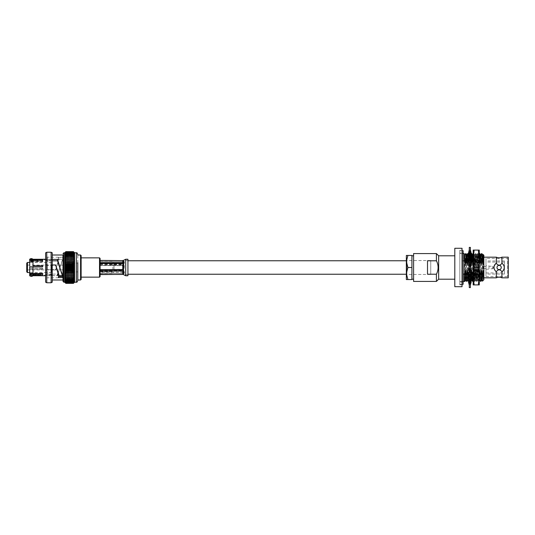 <?xml version="1.0" encoding="UTF-8"?>
<svg xmlns="http://www.w3.org/2000/svg" width="535" height="535" viewBox="0 0 535 535"><rect width="100%" height="100%" fill="white"/><g stroke="black" fill="none" stroke-linecap="round" stroke-linejoin="round"><path stroke-width="0.4" stroke-dasharray="2.67 2.01" d="M406.346 267.5L406.346 274.241L406.346 267.5M127.925 267.5L127.925 274.241L127.925 267.5M463.143 284.272L463.143 250.728M463.143 252.955L463.143 282.045L463.143 252.955L459.806 252.955L459.806 282.045L459.806 252.955M459.806 250.728L459.806 284.272L459.806 250.728L462.033 250.728M479.293 255.436L479.293 281.43L479.293 255.436M479.293 258.8L479.293 250.099L478.317 250.099L479.293 258.8L478.317 267.5L479.293 276.2L479.293 258.8M479.293 284.901L479.293 276.2L478.317 284.901L479.293 284.901M474.15 250.099L473.167 258.8L473.167 250.099L478.317 250.099M474.15 267.5L473.167 276.2L473.167 258.8L474.15 267.5L478.317 267.5M474.15 284.901L473.167 284.901L473.167 276.2L474.15 284.901L478.317 284.901M473.167 255.436L473.167 281.43L473.167 255.436M479.286 275.532L479.066 280.949L478.818 279.558L477.989 253.577L476.993 281.423L476.003 253.577L475.006 281.423L474.01 253.577L473.174 279.644L473.749 253.59L474.759 281.423L475.836 254.051L476.745 281.423L477.742 253.577L478.725 281.41L479.286 265.139L479.293 281.43M479.286 265.139C478.872 274.281 478.444 279.277 477.996 280.126L476.993 254.867L476.003 280.133L475.006 254.867L474.177 280.42L473.549 253.951L473.174 271.278M477.742 280.133L477.996 276.287L477.755 280.119L477.574 278.434L476.759 254.881L475.769 280.119L474.839 255.302L474.471 269.065M473.174 279.644L474.471 259.742M477.996 276.287L478.471 254.406L479.092 281.229L478.738 281.423L477.976 280.119M471.255 265.3L470.211 264.905L469.269 267.4M468.399 269.7L469.442 270.095L470.385 267.6M469.269 271.145L469.269 257.322L469.269 271.345L470.265 271.185L469.442 270.095M469.208 280.982L468.399 280.327L469.442 280.206L470.385 284.018L470.385 263.655L469.389 263.815L470.211 264.905M469.269 277.678L469.269 285.155L469.269 277.678L469.389 280.427L470.385 280.4M469.269 277.558L468.399 274.067L469.442 273.746L470.265 274.468L469.269 274.502M469.269 267.346L468.399 265.3L469.442 264.905L470.265 263.815L469.269 263.855M469.269 257.322L469.269 249.845L469.389 260.532L470.385 260.498L470.385 257.322L470.385 263.855M469.269 287.603L469.269 247.397M470.385 273.8L469.389 274.468L470.385 274.502L470.385 284.018M470.385 260.498L470.385 274.502M470.385 287.603L470.385 247.397M470.385 257.195L470.385 251.029L470.385 257.195L469.79 260.505L470.385 259.234M470.385 250.982L470.004 253.262L470.265 252.547L469.269 252.527M470.385 251.075L470.726 253.189L470.385 252.219M470.385 257.442L471.255 260.933L470.385 260.431M469.269 261.2L470.265 260.532L469.269 260.498M471.255 257.375L470.211 257.054L469.389 254.573L470.385 254.6M471.108 254.553L470.211 254.794L469.389 252.547L469.389 250.266L470.385 250.273M470.385 251.029L470.265 250.266L469.269 250.273M469.389 252.547L470.385 252.527M470.385 257.322L470.265 254.573L469.269 254.6M470.385 267.5L470.265 263.815M469.269 267.5L469.389 271.185L470.385 271.145M470.385 277.678L470.265 274.468M468.399 281.684L469.442 281.805L470.265 284.734L470.265 282.453L469.269 282.473M469.269 283.971L469.389 284.734L470.385 284.727M470.265 284.734L469.269 284.727M470.385 280.226L469.389 282.453L470.385 282.473M468.399 277.625L469.442 277.946L470.265 280.427L469.269 280.4M470.211 273.746L469.269 275.766M469.442 277.946L470.86 274.916M470.211 280.206L469.269 280.975M469.442 281.805L471.255 280.327M469.442 280.206L471.255 281.684L470.211 281.805L469.389 284.734M470.211 281.805L469.235 281.002M469.269 282.781L468.399 280.327M470.004 281.738L470.265 282.453M469.442 273.746L471.255 277.625L470.211 277.946L469.389 280.427M471.255 277.625L470.385 280.788M470.211 277.946L468.794 274.916M469.269 274.569L468.399 274.067M469.442 264.905L471.255 269.7L470.211 270.095L469.389 271.185M471.255 269.7L470.385 271.345M470.211 270.095L469.329 267.761M469.269 263.655L468.399 265.3M471.255 260.933L470.211 261.254L469.389 260.532M470.211 261.254L468.399 257.375L469.442 257.054L470.265 254.573M469.269 254.212L468.399 257.375M469.442 257.054L470.86 260.084M470.88 253.623L470.726 253.189M470.211 254.794L468.399 253.316L469.442 253.195L470.265 250.266M469.442 253.195L470.425 253.998M471.255 253.316L470.211 253.195L469.389 250.266M470.211 253.195L468.399 254.673M469.269 254.774L470.004 253.262M469.442 254.794L470.385 254.025M470.211 257.054L468.794 260.084M469.442 261.254L469.79 260.505M485.974 265.828L485.974 269.172L485.974 265.828L488.983 265.828L488.983 269.172L488.983 265.828M411.917 267.5L411.917 279.558L407.911 279.558L406.346 273.525L407.911 267.5L411.917 267.5L411.917 255.442L406.346 255.442L406.346 261.475L407.911 255.442M407.911 267.5L406.346 261.475L406.346 279.558L407.911 279.558M413.588 281.423L413.588 253.577M436.42 281.423L436.42 274.214L427.505 274.214L427.505 260.786L436.42 260.786L436.42 253.577M427.505 260.786L427.505 274.214L427.505 260.786M438.646 279.196L438.646 255.804M436.42 274.214C438.667 269.754 438.667 265.28 436.42 260.786M454.79 255.804L454.79 279.196L454.79 255.804M462.033 274.114L462.033 253.57L462.033 274.114L463.143 274.114M462.033 253.516L462.033 281.484L462.033 253.516L459.806 253.516L459.806 281.484L459.806 253.516M463.143 260.886L462.033 260.886M464.26 281.43L464.26 253.57M465.704 253.577L464.721 281.43M465.965 253.57L464.982 281.423M467.69 253.577L466.707 281.43M467.951 253.57L466.968 281.423M471.669 253.577L470.686 281.43L469.931 280.126L470.92 254.874L469.951 253.577L470.031 260.886L469.69 253.57L468.7 281.43M468.466 277.859L468.453 277.511M469.951 253.577L468.901 281.276M468.754 278.895L468.687 277.016M470.419 276.722L470.345 274.114L470.633 275.518M470.673 281.423L470.553 280.246M471.93 253.57L470.947 281.423M470.9 281.33L470.807 280.273M474.257 260.886L475.087 264.43L474.679 254.874L473.93 253.577L474.01 260.886L473.656 253.577L472.672 281.43M473.93 253.577L472.933 281.423L473.682 280.126L473.167 271.191M474.324 274.114L474.926 281.423L475.916 253.577L476.244 260.886L475.648 253.577L474.665 281.43L474.324 274.114L473.248 270.57M476.31 274.114L476.912 281.423L477.895 253.57L478.236 260.886L477.635 253.577L476.652 281.43L476.31 274.114L475.488 270.57L474.572 274.114M479.293 263.822L478.892 254.861L479.621 253.577L478.638 281.43L478.303 274.114L478.899 281.423L479.882 253.57M481.614 253.577L480.631 281.43M481.874 253.57L480.891 281.423M482.242 274C482.423 286.633 482.603 280.895 482.784 266.911C482.971 252.701 483.159 249.925 483.352 263.929M483.861 279.758L483.861 255.242M483.085 254.473L481.874 280.139L482.63 254.874M480.878 254.861L479.882 280.139L480.383 258.565L480.865 254.874M478.303 274.114L477.474 270.57L476.558 274.114M478.236 260.886L479.059 264.43L478.638 254.861L477.895 280.139L477.474 270.57M476.244 260.886L477.32 264.43L476.886 254.874L475.909 280.139L475.488 270.57M477.32 264.43L477.989 260.886M475.087 264.43L474.899 254.874L473.916 280.139L473.495 270.57M475.334 264.43L475.996 260.886M473.094 264.43L473.167 258.465M471.696 280.126L472.672 254.861L472.178 276.435L471.683 280.139M473.341 264.43L474.01 260.886M470.345 274.114L469.523 270.57L469.188 271.191M471.148 257.602L471.114 256.874M470.686 254.861L469.937 280.139L469.523 270.57M469.115 264.43L469.195 258.632M467.717 280.126L468.7 254.861L468.199 276.435L467.704 280.139M469.369 264.43L470.031 260.886M466.955 254.861L465.965 280.139L466.46 258.565L466.941 254.874M464.734 254.874L464.26 280.641M464.721 254.861L464.26 273.693M479.46 270.57L478.551 274.114M479.293 273.445L479.213 270.57M478.638 254.861L477.661 280.126L477.227 270.57M477.073 264.43L476.652 254.861L475.668 280.126L475.24 270.57M475.648 253.577L474.665 254.861L474.418 258.565L473.682 280.126L474.652 281.423M470.92 258.091L470.807 255.743M469.168 281.056L469.703 280.126L469.269 270.57M469.028 261.127L468.981 259.615M470.278 260.886L470.385 261.247M464.26 258.887L464.26 266.002M485.974 258.452L485.974 276.548L485.974 258.452L507.695 258.452L507.695 276.548L507.695 258.452L508.25 257.897L508.25 277.103L508.25 257.897M485.974 260.96L485.974 274.04L485.974 260.96L504.465 260.96L504.465 274.04L504.465 260.96M501.91 277.825L501.91 271.686C500.064 269.219 498.205 269.219 496.346 271.686L496.132 271.686C493.303 268.904 493.303 266.109 496.132 263.314L496.346 257.174M496.346 277.825L496.346 271.686M501.91 257.174L501.91 263.314C500.051 265.781 498.199 265.781 496.346 263.314M483.861 257.174L483.861 277.825L483.861 257.174M508.25 277.825L508.25 257.174M501.91 263.314L502.131 263.314C504.953 266.096 504.953 268.891 502.131 271.686L501.91 271.686M494.126 266.276A5.149 5.149 0 0 0 493.979 267.507M494.126 268.737A5.149 5.149 0 0 0 496.132 271.686A5.149 5.149 0 0 1 496.132 263.314M504.13 268.724A5.149 5.149 0 0 0 504.278 267.493M503.696 265.119A5.149 5.149 0 0 0 502.131 263.314A5.149 5.149 0 0 1 502.131 271.686M501.262 267.5A2.127 2.127 0 0 0 498.065 265.654A2.127 2.127 0 0 0 498.065 269.346A2.127 2.127 0 0 0 501.262 267.5A2.127 2.127 0 0 0 498.065 265.654A2.127 2.127 0 0 0 498.065 269.346A2.127 2.127 0 0 0 501.262 267.5A2.127 2.127 0 0 0 498.065 265.654A2.127 2.127 0 0 0 498.065 269.346A2.127 2.127 0 0 0 501.262 267.5M485.974 276.548L507.695 276.548L508.25 277.103M459.806 250.173L459.806 284.827L459.806 250.173L462.033 250.173L462.033 284.827L462.033 250.173M454.81 248.287L454.81 286.713M462.033 286.713L462.033 248.287M454.79 286.68L454.79 248.32M413.588 255.804L413.588 279.196L413.588 255.804M411.917 279.196L411.917 255.804L411.917 279.196M406.346 275.017L406.346 259.983L406.346 275.017L406.901 274.462L406.901 260.538L406.901 274.462L430.735 274.462L430.735 260.538L430.735 274.462M504.465 274.04L485.974 274.04M504.465 272.93L504.465 262.07L504.465 272.93L485.974 272.93L485.974 262.07L485.974 272.93M488.983 266.223L488.983 268.777L488.983 266.223L492.608 266.223L492.608 268.777L492.608 266.223L493.323 266.945L493.323 268.055L493.323 266.945M493.323 268.055L492.608 268.777L488.983 268.777M464.875 267.5L464.875 259.034L464.875 267.5M464.26 266.109L464.26 268.891L464.26 266.109L464.875 266.109M464.313 267.5L464.313 276.521L464.313 267.5M464.26 267.5L464.26 258.479L464.26 267.5M483.192 266.383L483.192 268.617L483.192 266.383L485.974 266.383L485.974 268.617L485.974 266.383M99.523 257.857L99.523 277.143M81.126 271.038L81.126 257.857L81.126 271.038M47.281 274.188L47.281 265.42L45.615 264.517L45.615 279.471L45.615 274.823L47.281 274.188L52.249 274.188L52.249 279.992L52.249 264.979M57.66 273.96L57.646 275.364L59.967 267.5L57.66 273.96L52.249 274.188L52.249 275.612L52.249 269.58L55.286 269.58L55.265 270.021L47.281 269.58L45.615 270.483L45.615 255.529L45.615 264.517M63.21 264.484L63.21 275.726L63.21 264.484M33.009 275.726L33.009 275.338L42.827 275.231L33.009 274.93L33.009 269.259L42.827 268.931L42.492 268.162L33.009 268.162L33.009 261.421L42.827 261.207L42.492 260.732L33.009 260.732L33.009 259.274M42.492 266.838L29.672 266.845M33.009 266.838L33.009 273.579M42.492 266.911L42.827 266.51M42.827 266.069L42.827 266.577M33.009 260.07L33.009 265.741M42.492 260.525L29.672 260.525L29.672 260.09L42.492 260.07L42.492 260.525L42.827 259.936M42.827 259.769L42.827 260.391M42.827 260.224L42.492 260.117M42.492 260.732L42.492 261.113L29.672 261.113L29.672 260.746L33.009 260.746L33.009 259.682M42.492 261.113L42.827 260.926M42.827 261.588L42.492 261.809L42.492 261.421M33.009 261.421L29.672 261.441L29.672 261.809L42.492 261.809M42.492 268.162L29.672 268.155L33.009 268.162L33.009 261.441M63.21 263.722L63.21 277.799L63.21 263.722M29.672 261.113L29.672 260.117M29.672 260.525L29.672 265.815M42.492 274.93L42.492 274.475L29.672 274.475L29.672 274.91L29.672 266.911M29.672 273.191L42.492 273.191L42.492 273.579M42.827 273.793L42.492 273.191M42.827 273.412L42.827 274.074M42.492 273.887L42.827 273.693M32.434 273.887L30.248 273.887M29.672 274.475L29.672 275.237L29.672 274.883L42.492 274.883L42.492 275.338M42.827 275.231L42.492 274.883M42.492 274.475L42.827 274.609M29.672 269.185L42.492 269.259M42.827 268.931L42.492 269.185M42.827 268.858L42.827 268.49M42.492 268.088L42.827 268.423M29.672 268.088L29.672 261.809M51.594 264.664L51.594 275.237L51.594 264.664M29.672 260.746L29.672 259.294M29.672 268.155L29.672 261.441M29.672 274.91C30.783 275.752 31.893 275.752 33.009 274.91L33.009 269.259L29.672 269.259M33.009 274.254L33.009 275.318C31.893 276.16 30.783 276.16 29.672 275.318L29.672 274.883M58.917 260.318L58.917 258.793L56.295 267.5L58.917 260.318L58.322 259.181L62.99 259.228L59.967 267.5L62.862 275.251L62.662 276.408M58.743 276.488L58.322 275.819L58.917 274.682M56.295 267.5L55.687 269.707L56.295 267.5L55.6 265.42L47.281 265.42M52.249 260.177L45.615 260.177L47.281 260.812L47.281 257.201L47.281 269.58M47.281 260.812L52.249 260.812L52.249 259.388M55.7 269.286L55.286 269.58M51.594 265.654L51.594 272.536L51.594 265.654M29.672 275.706L29.672 275.318M62.862 276.903L62.862 275.251M55.6 265.42L55.6 264.979M52.249 274.823L45.615 274.823L45.615 270.483M45.615 282.166L45.615 252.834M62.862 259.749L62.99 257.462L58.322 257.409L58.917 258.793M59.967 267.5L62.862 258.097M57.245 274.188L57.225 275.612L57.646 275.364M52.249 275.612L57.225 275.612M52.249 263.915L52.249 270.021M55.265 270.021L55.687 269.707M27.445 272.536L27.445 262.464M62.996 255.008L62.996 279.992M46.759 252.239L46.759 282.761M26.75 271.84L26.75 263.16M52.249 252.834L52.249 282.166M62.996 272.556L62.996 253.717M51.106 252.239L51.106 282.761M26.75 266.624L26.75 269.894L26.75 266.624M72.218 266.624L72.218 269.894L72.218 266.624M64.715 252.834L64.715 282.166M72.218 269.112L72.218 263.1L72.218 269.112M65.858 283.289L73.422 283.289L74.532 282.226L73.422 283.369L65.858 283.369L64.802 282.226L65.858 283.289L64.802 282.052L65.858 283.035L64.802 281.718L65.858 282.607L64.802 281.229L65.858 282.019L64.802 280.587L65.858 281.27L64.802 279.805L65.858 280.367L64.802 278.882L65.858 279.33L64.802 277.839L65.858 278.16L64.802 276.682L65.858 276.869L64.802 275.425L65.858 275.478L64.802 274.08L65.858 274L64.802 272.663L65.858 272.455L64.802 271.191L65.858 270.85L64.802 269.673L65.858 269.212L64.802 268.135L65.858 267.553L64.802 266.59L65.858 265.895L64.802 265.059L65.858 264.25L64.802 263.554L65.858 262.645L64.802 262.09L65.858 261.093L64.802 260.679L65.858 259.609L64.802 259.348L65.858 258.211L64.802 258.111L65.858 256.92L64.802 256.974L65.858 255.743L64.802 255.951L65.858 254.693L64.802 255.055L65.858 253.784L64.802 254.292L65.858 253.022L64.802 253.677L65.858 251.911L64.802 252.908L65.858 251.684L64.802 252.761L65.858 251.631M77.782 269.112L77.782 263.1L77.782 269.112M65.858 261.093L73.422 261.093L74.532 260.679L73.422 259.609L74.532 259.348L73.422 258.211L74.532 258.111L73.422 256.92L74.532 256.974L73.422 255.743L74.532 255.951L73.422 254.693L74.532 255.055L73.422 253.784L74.532 254.292L73.422 253.022L74.532 253.677L73.422 251.911L74.532 252.908L73.422 251.684L74.532 252.761L73.422 251.631M73.422 283.289L74.532 282.052L73.422 283.035L74.532 281.718L73.422 282.607L74.532 281.229L73.422 282.019L74.532 280.587L73.422 281.27L74.532 279.805L73.422 280.367L74.532 278.882L73.422 279.33L74.532 277.839L73.422 278.16L74.532 276.682L73.422 276.869L74.532 275.425L73.422 275.478L74.532 274.08L73.422 274L74.532 272.663L73.422 272.455L74.532 271.191L73.422 270.85L74.532 269.673L73.422 269.212L74.532 268.135L73.422 267.553L74.532 266.59L73.422 265.895L74.532 265.059L73.422 264.25L74.532 263.554L73.422 262.645L74.532 262.09L73.422 261.093M74.532 262.09L64.802 262.09M65.858 260.739L73.422 260.739M73.422 262.277L65.858 262.277M64.802 260.679L74.532 260.679M73.422 262.645L65.858 262.645M65.858 259.609L73.422 259.609M74.532 263.554L64.802 263.554M65.858 259.274L73.422 259.274M73.422 263.869L65.858 263.869M64.802 259.348L74.532 259.348M73.422 264.25L65.858 264.25M65.858 258.211L73.422 258.211M74.532 265.059L64.802 265.059M65.858 257.897L73.422 257.897M73.422 265.507L65.858 265.507M64.802 258.111L74.532 258.111M73.422 265.895L65.858 265.895M65.858 256.92L73.422 256.92M74.532 266.59L64.802 266.59M65.858 256.633L73.422 256.633M73.422 267.159L65.858 267.159M64.802 256.974L74.532 256.974M73.422 267.553L65.858 267.553M65.858 255.743L73.422 255.743M74.532 268.135L64.802 268.135M65.858 255.483L73.422 255.483M73.422 268.824L65.858 268.824M64.802 255.951L74.532 255.951M73.422 269.212L65.858 269.212M65.858 254.693L73.422 254.693M74.532 269.673L64.802 269.673M65.858 254.466L73.422 254.466M73.422 270.469L65.858 270.469M64.802 255.055L74.532 255.055M73.422 270.85L65.858 270.85M65.858 253.784L73.422 253.784M74.532 271.191L64.802 271.191M65.858 253.59L73.422 253.59M73.422 272.081L65.858 272.081M64.802 254.292L74.532 254.292M73.422 272.455L65.858 272.455M65.858 253.022L73.422 253.022M74.532 272.663L64.802 272.663M65.858 252.868L73.422 252.868M73.422 273.646L65.858 273.646M64.802 253.677L74.532 253.677M73.422 274L65.858 274M65.858 252.42L73.422 252.42M74.532 274.08L64.802 274.08M65.858 252.306L73.422 252.306M73.422 275.137L65.858 275.137M64.802 253.215L74.532 253.215M73.422 275.478L65.858 275.478M65.858 251.985L73.422 251.985M74.532 275.425L64.802 275.425M65.858 251.911L73.422 251.911M73.422 276.548L65.858 276.548M64.802 252.908L74.532 252.908M73.422 276.869L65.858 276.869M65.858 251.724L73.422 251.724M74.532 276.682L64.802 276.682M65.858 251.684L73.422 251.684M73.422 277.866L65.858 277.866M64.802 252.761L74.532 252.761M73.422 278.16L65.858 278.16M74.532 277.839L64.802 277.839M73.422 279.063L65.858 279.063M64.802 252.774L74.532 252.774M73.422 279.33L65.858 279.33M74.532 278.882L64.802 278.882M73.422 280.139L65.858 280.139M64.802 252.948L74.532 252.948M73.422 280.367L65.858 280.367M74.532 279.805L64.802 279.805M73.422 281.069L65.858 281.069M64.802 253.282L74.532 253.282M73.422 281.27L65.858 281.27M74.532 280.587L64.802 280.587M73.422 281.858L65.858 281.858M64.802 253.771L74.532 253.771M73.422 282.019L65.858 282.019M74.532 281.229L64.802 281.229M73.422 282.487L65.858 282.487M64.802 254.413L74.532 254.413M73.422 282.607L65.858 282.607M74.532 281.718L64.802 281.718M73.422 282.948L65.858 282.948M64.802 255.195L74.532 255.195M73.422 283.035L65.858 283.035M74.532 282.052L64.802 282.052M73.422 283.242L65.858 283.242M64.802 256.118L74.532 256.118M74.532 282.226L64.802 282.226M64.802 257.161L74.532 257.161M74.532 282.239L64.802 282.239M64.802 258.318L74.532 258.318M74.532 282.092L64.802 282.092M64.802 259.575L74.532 259.575M74.532 281.784L64.802 281.784M74.532 281.323L64.802 281.323M74.532 280.708L64.802 280.708M74.532 279.945L64.802 279.945M74.532 279.049L64.802 279.049M74.532 278.026L64.802 278.026M74.532 276.889L64.802 276.889M74.532 275.652L64.802 275.652M74.572 252.787L74.572 282.212M77.782 272.248L77.782 254.56M77.782 262.919L77.782 279.992L77.782 262.919M80.571 255.008L80.571 279.992M81.126 255.563L81.126 279.437M100.085 276.588L100.085 258.412M100.085 269.714L100.085 261.468L100.085 269.714M112.892 269.714L112.892 261.468L112.892 269.714M114.002 269.306L114.002 262.585L114.002 269.306M114.002 269.105L114.002 263.126L114.002 269.105M100.085 269.105L100.085 263.126L100.085 269.105M100.085 271.506L100.085 260.418L100.085 271.506L122.803 271.506L123.471 269.326L122.803 265.38L100.085 265.38M122.803 272.308L122.803 274.582L123.471 274.348L122.803 272.308L100.085 272.308M100.085 264.424L122.803 264.424L123.471 262.464L122.803 260.572L100.085 260.572M100.085 265.133L100.085 273.445L100.085 261.555L100.085 265.133L123.458 264.892L123.471 265.734L100.085 265.48M123.471 262.464L123.471 274.348M123.471 260.418L123.471 262.471M127.925 275.739L127.925 259.261M127.925 270.115L127.925 260.371L127.925 270.115M123.471 272.536L123.471 273.519M123.471 265.674L123.471 267.239M123.471 260.652L123.471 261.22M125.645 270.79L125.645 260.371L125.645 270.79M100.085 271.078L123.471 270.864L123.471 271.566L100.085 271.372M100.085 261.555L123.471 261.662L100.085 261.608M100.085 263.922L123.471 264.136L123.471 263.434L100.085 263.628M100.085 269.867L123.458 270.108L123.471 269.265L100.085 269.52M100.085 273.445L123.471 273.338L100.085 273.392M123.471 261.662C124.662 262.016 124.655 263.093 123.458 264.892M123.471 263.434C124.642 261.949 124.655 261.314 123.505 261.521L123.465 261.528M127.925 260.371L125.698 260.371L125.698 274.629L125.698 260.371L123.505 261.521M123.471 264.136L123.511 264.243C124.655 265.768 124.642 267.44 123.471 269.265M123.471 273.338C124.662 272.984 124.655 271.907 123.458 270.108M123.471 271.566C124.642 273.051 124.655 273.686 123.505 273.479L123.465 273.472M127.925 274.629L125.645 274.629L123.505 273.479M123.471 270.864L123.893 270.356M123.471 265.734C124.648 267.553 124.662 269.225 123.511 270.757M63.712 282.166L63.712 252.834M76.351 252.787L76.351 282.212M125.698 275.739L125.698 259.261M122.803 265.38L122.803 271.506M122.803 260.572L122.803 264.424M122.803 265.48L122.803 271.078M122.803 271.372L122.803 273.445M122.803 273.392L122.803 269.867M122.803 269.52L122.803 263.922M122.803 263.628L122.803 261.555M122.803 261.608L122.803 265.133M462.033 284.272L459.806 284.272M463.143 282.045L459.806 282.045M479.293 253.57L478.464 254.399L477.742 253.577M476.759 254.881L475.749 253.577L474.993 254.881M474.772 254.881L473.763 253.577M475.769 280.119L475.02 281.41L474.17 280.414L473.167 281.43M473.167 253.57L473.549 253.951L473.749 253.59M476.979 254.881L477.728 253.59M475.983 280.119L476.732 281.41M477.006 281.41L477.755 280.119M470.385 267.346L470.325 267.761M469.329 267.239L469.269 267.654M470.385 250.179L469.269 250.179M470.385 284.821L469.269 284.821M469.864 274.495L469.269 277.799M469.65 281.738L469.269 284.018M468.928 281.811L469.269 283.924M470.385 277.799L469.79 274.495M470.385 267.654L470.325 267.239M469.864 260.505L469.269 257.201M469.65 253.262L469.269 250.982M485.974 269.172L488.983 269.172M462.033 281.43L463.143 281.43M462.033 253.57L463.143 253.57M478.631 281.423L477.882 280.126L476.912 281.423M477.635 253.577L476.886 254.874L475.916 253.577M476.638 281.423L475.896 280.126M473.656 253.577L472.913 254.874M469.683 253.577L468.934 254.874M479.293 280.741L478.899 281.423M478.651 254.874L477.909 253.577M475.668 280.126L474.926 281.423M459.806 284.827L462.033 284.827M459.806 281.484L462.033 281.484M504.465 262.07L485.974 262.07M430.735 260.538L406.901 260.538L406.346 259.983M464.26 268.891L464.875 268.891M464.875 259.034L464.26 258.479M464.875 275.966L464.26 276.521M483.192 268.617L485.974 268.617M63.21 277.799L47.281 277.799L45.615 279.471M63.21 259.274L45.615 259.274M63.21 275.726L62.408 275.726M58.917 275.726L45.615 275.726M51.594 259.763L29.672 259.763M51.594 275.237L29.672 275.237M63.21 257.201L47.281 257.201L45.615 255.529M62.99 259.228L62.99 257.462M58.322 259.181L58.322 257.409M62.99 275.772L62.99 277.538M58.322 275.819L58.322 277.591M51.594 262.464L29.672 262.464M51.594 272.536L29.672 272.536M72.218 265.106L26.75 265.106M72.218 269.894L26.75 269.894M72.218 271.9L77.782 271.9M72.218 263.1L77.782 263.1M100.085 273.532L112.892 273.532L114.002 272.415M100.085 261.468L112.892 261.468L114.002 262.585M100.085 271.874L114.002 271.874M100.085 263.126L114.002 263.126"/><path stroke-width="0.8" d="M406.346 273.525L407.911 279.558L406.346 279.558L406.346 261.475L407.911 267.5L406.346 273.532M462.033 250.728L463.143 250.728L463.143 284.272L462.033 284.272M479.293 250.099L479.293 284.901L478.317 284.901L479.293 276.2L478.317 267.5L479.293 258.8L478.317 250.099L479.293 250.099M474.15 250.099L473.167 250.099L473.167 284.901L474.15 284.901L473.167 276.2L474.15 267.5L473.167 258.8L474.15 250.099L478.317 250.099M474.15 267.5L478.317 267.5M474.15 284.901L478.317 284.901M470.385 267.6L471.255 265.3L470.385 263.655M469.269 267.4L468.399 269.7L469.269 271.345M470.265 271.185L470.385 267.5M469.389 263.815L469.269 267.5M469.269 247.397L469.269 287.603L470.385 287.603L470.385 247.397L469.269 247.397M469.269 277.678L469.389 274.468M470.385 257.322L470.265 260.532M470.385 251.029L470.265 252.547M469.269 257.322L469.389 254.573M470.385 277.678L470.265 280.427M469.269 283.971L469.389 282.453M469.269 280.788L468.399 277.625L469.269 275.766M470.385 277.558L471.255 274.067L470.385 274.569M471.255 274.067L470.211 273.746M469.269 285.155L468.399 281.684L469.269 280.975M470.211 280.206L471.255 280.327L470.385 282.781M470.211 281.805L471.255 281.684L470.385 285.155M471.174 254.439L470.88 253.623M471.255 254.673L470.211 254.794M468.774 253.623L468.399 253.316L469.442 253.195M469.269 249.845L468.399 253.316M470.425 253.998L471.108 254.553M470.385 254.025L471.255 253.316L470.385 249.845M469.269 252.219L468.399 254.673L469.442 254.794M470.385 259.234L471.255 257.375L470.385 254.212M469.269 257.442L468.399 260.933L469.442 261.254M469.269 260.431L468.399 260.933M407.911 279.558L411.917 279.558L411.917 255.442L407.911 255.442L406.346 261.475L406.346 255.442L407.911 255.442M411.917 267.5L407.911 267.5M413.588 253.577L413.588 281.423L436.42 281.423L436.42 274.214L427.505 274.214L427.505 260.786L436.42 260.786L436.42 253.577L413.588 253.577M436.42 260.786C438.667 265.28 438.667 269.754 436.42 274.214M454.79 255.804L438.646 255.804L438.646 279.196L436.42 281.423M463.143 274.114L464.26 274.114L464.26 281.43L463.143 281.43M463.143 253.57L464.26 253.57L464.313 260.886L463.143 260.886M464.968 281.43L464.38 274.114L464.968 281.43L465.724 280.126L465.296 270.57L464.627 274.114M466.306 260.886L467.129 264.43L466.721 254.874L465.972 253.577L466.306 260.886L465.717 253.57L464.955 254.874M466.955 281.43L466.366 274.114L466.955 281.43L467.717 280.126L467.282 270.57L466.62 274.114M468.981 259.615L468.707 254.874L467.964 253.577L468.045 260.886L467.704 253.57L466.707 254.861M468.453 277.511L468.359 274.114L468.687 277.016M468.713 281.43L468.466 277.859M468.901 281.276L468.754 278.895M472.271 260.886L473.094 264.43L472.686 254.874L471.944 253.577L472.017 260.886L471.683 253.57L470.92 254.874L470.446 254.433M470.553 280.246L470.419 276.722M473.167 281.015L472.672 281.43L471.696 280.126L470.9 281.33M470.807 280.273L470.633 275.518M472.666 281.423L472.586 274.114L472.927 281.43M480.223 260.886L481.052 264.43L480.644 254.874L479.895 253.577L479.975 260.886L479.634 253.57L479.293 254.152M480.878 281.43L480.29 274.114L480.878 281.43L481.634 280.126L481.206 270.57L480.537 274.114M482.189 260.886L481.627 253.57L480.631 254.861M482.189 260.077L481.627 253.57M482.242 274L482.456 281.156L483.861 279.758L483.861 267.5L483.479 279.089L482.904 272.449L482.242 274L481.206 270.57M482.249 261.006L483.286 264.43L483.092 254.473L483.861 267.5L483.861 255.242L483.092 254.473M483.459 270.67L482.904 272.449M483.479 272.121L483.439 270.57M482.456 281.156L481.861 280.126L481.453 270.57M483.286 264.43L483.352 263.929M480.29 274.114L479.213 270.57M481.052 264.43L480.878 254.861M479.648 280.126L479.46 270.57M481.299 264.43L481.961 260.886M479.059 264.43L479.293 263.822M479.313 264.43L479.975 260.886M472.338 274.114L471.509 270.57L470.593 274.114M473.167 258.465L472.672 254.861M471.917 280.126L471.509 270.57M470.278 260.886L471.355 264.43L471.148 257.602M471.114 256.874L470.934 254.861M471.355 264.43L472.017 260.886M468.359 274.114L467.282 270.57M469.195 258.632L468.613 254.7M467.704 280.139L467.53 270.57M466.366 274.114L465.296 270.57M467.129 264.43L466.955 254.861M466.701 281.423L465.952 280.126L465.544 270.57M467.376 264.43L468.045 260.886M464.38 274.114L464.26 273.693L464.26 274.114M464.313 260.886L465.39 264.43L464.721 254.861M465.39 264.43L466.052 260.886M483.479 279.089L483.192 270.57M483.038 264.43L482.63 254.874L481.881 253.577M479.293 280.741L479.641 280.139L479.293 273.445M471.683 280.139L471.261 270.57M471.108 264.43L470.92 258.091M470.807 255.743L470.7 254.874M468.292 260.886L469.115 264.43L469.028 261.127M465.142 264.43L464.734 254.874L464.26 254.051L464.26 258.887M473.248 270.57L472.586 274.114M469.269 270.57L468.606 274.114M501.91 277.825L501.91 271.686C500.051 269.212 498.199 269.212 496.346 271.686L496.346 277.825C498.199 276.969 500.058 276.969 501.91 277.825L508.25 277.825L508.25 257.174L501.91 257.174L501.91 263.314C500.064 265.781 498.205 265.781 496.346 263.314L496.132 263.314A5.149 5.149 0 0 0 494.126 266.276M483.861 257.174L496.346 257.174L496.346 263.314M496.132 263.314C493.303 266.109 493.303 268.904 496.132 271.686L496.346 271.686M501.91 271.686L502.131 271.686C504.953 268.891 504.953 266.096 502.131 263.314L501.91 263.314M493.979 267.507A5.149 5.149 0 0 0 494.126 268.737M502.131 271.686A5.149 5.149 0 0 0 504.13 268.724M504.278 267.493A5.149 5.149 0 0 0 503.696 265.119M501.262 267.5A2.127 2.127 0 0 0 498.065 265.654A2.127 2.127 0 0 0 498.065 269.346A2.127 2.127 0 0 0 501.262 267.5M454.81 286.713L454.81 248.287L462.033 248.287L462.033 286.713L454.79 286.68L454.81 248.287M411.917 255.804L413.588 255.804M99.523 257.857L100.085 258.412L100.085 276.588L99.523 277.143L99.523 257.857L81.126 257.857M52.249 263.915L52.249 264.979L55.6 264.979L58.917 274.682L58.917 276.207L56.295 267.5M45.615 259.274L33.009 259.274L33.009 259.662L42.827 259.769L33.009 260.07L33.009 265.741L42.492 265.741L42.827 266.069L42.492 266.838L29.672 266.845L29.672 274.254L33.009 274.254L33.009 275.726L45.615 275.726M33.009 274.268L42.827 274.074L42.492 273.579L33.009 273.579L33.009 266.838M42.827 266.142L42.492 265.741M33.009 265.741L42.492 265.815M33.009 259.294C31.893 258.398 30.783 258.398 29.672 259.294L29.672 260.09C30.783 259.248 31.893 259.248 33.009 260.09M33.009 259.662L33.009 259.682C31.893 258.84 30.783 258.84 29.672 259.682M42.492 274.268L42.827 273.693M42.492 273.887L32.434 273.887M30.248 273.887L29.672 273.887M29.672 260.09L29.672 265.741M33.009 273.559L29.672 273.559M57.559 260.812L57.559 259.388L52.249 259.388L52.249 260.812L57.559 260.812L62.99 277.538L58.322 277.591L58.917 276.207M62.662 276.408L58.743 276.488M29.672 274.254L29.672 275.706C30.783 276.602 31.893 276.602 33.009 275.706M57.559 259.388L59.967 267.5M45.615 272.883L45.615 282.166L46.759 282.761L46.759 252.239L45.615 252.834L45.615 272.883M29.672 262.464L27.445 262.464L27.445 272.536L29.672 272.536M52.249 279.992L62.996 279.992L62.996 255.008L52.249 255.008M27.445 262.464L26.75 263.16L26.75 271.84L27.445 272.536M51.106 252.239L51.106 282.761L52.249 282.166L52.249 252.834L51.106 252.239L46.759 252.239M62.996 262.444L62.996 281.283L63.712 282.166L63.712 252.834L62.996 253.717M63.712 282.166L64.715 282.166L64.715 252.834L63.712 252.834M65.858 274.261L74.532 274.321L73.422 275.391L74.532 275.652L73.422 276.789L74.532 276.889L73.422 278.08L74.532 278.026L73.422 279.257L74.532 279.049L73.422 280.307L74.532 279.945L73.422 281.216L74.532 280.708L73.422 281.978L74.532 281.323L73.422 283.089L74.532 282.092L73.422 283.316L74.532 282.239L73.422 283.369L65.858 283.369L64.802 282.239L65.858 283.316L64.802 282.092L65.858 283.089L64.802 281.784L65.858 282.694L64.802 281.323L65.858 282.132L64.802 280.708L65.858 281.41L64.802 279.945L65.858 280.534L64.802 279.049L65.858 279.517L64.802 278.026L65.858 278.367L64.802 276.889L65.858 277.103L64.802 275.652L65.858 275.726L64.802 274.321L65.858 273.907L64.802 272.91L74.532 272.91L64.802 272.91M64.715 252.834L65.858 251.631L64.802 252.774L65.858 251.711L64.802 252.948L65.858 251.965L64.802 253.282L65.858 252.393L64.802 253.771L65.858 252.981L64.802 254.413L65.858 253.73L64.802 255.195L65.858 254.633L64.802 256.118L65.858 255.67L64.802 257.161L65.858 256.84L64.802 258.318L65.858 258.131L64.802 259.575L65.858 259.522L64.802 260.92L65.858 261L64.802 262.337L65.858 262.545L64.802 263.808L65.858 264.15L64.802 265.327L65.858 265.788L64.802 266.865L65.858 267.447L64.802 268.409L65.858 269.105L64.802 269.941L65.858 270.75L64.802 271.446L65.858 272.723M65.858 251.631L73.422 251.631L65.858 251.631L73.422 251.631L74.532 252.774L73.422 251.711L74.532 252.948L73.422 251.965L74.532 253.282L73.422 252.393L74.532 253.771L73.422 252.981L74.532 254.413L73.422 253.73L74.532 255.195L73.422 254.633L74.532 256.118L73.422 255.67L74.532 257.161L73.422 256.84L74.532 258.318L73.422 258.131L74.532 259.575L73.422 259.522L74.532 260.92L73.422 261L74.532 262.337L73.422 262.545L74.532 263.808L73.422 264.15L74.532 265.327L73.422 265.788L74.532 266.865L73.422 267.447L74.532 268.409L73.422 269.105L74.532 269.941L73.422 270.75L74.532 271.446L73.422 272.723M65.858 251.711L73.422 251.711M65.858 251.758L73.422 251.758M65.858 251.965L73.422 251.965M65.858 252.052L73.422 252.052M65.858 252.393L73.422 252.393M65.858 252.513L73.422 252.513M65.858 252.981L73.422 252.981M65.858 253.142L73.422 253.142M65.858 253.73L73.422 253.73M65.858 253.931L73.422 253.931M65.858 254.633L73.422 254.633M65.858 254.861L73.422 254.861M65.858 255.67L73.422 255.67M65.858 255.937L73.422 255.937M65.858 256.84L73.422 256.84M65.858 257.134L73.422 257.134M73.422 283.316L65.858 283.316M73.422 283.276L65.858 283.276M65.858 258.131L73.422 258.131M65.858 258.452L73.422 258.452M73.422 283.089L65.858 283.089M73.422 283.015L65.858 283.015M65.858 259.522L73.422 259.522M65.858 259.863L73.422 259.863M73.422 282.694L65.858 282.694M64.802 260.92L74.532 260.92M73.422 282.58L65.858 282.58M65.858 261L73.422 261M65.858 261.354L73.422 261.354M73.422 282.132L65.858 282.132M64.802 262.337L74.532 262.337M73.422 281.978L65.858 281.978M65.858 262.545L73.422 262.545M65.858 262.919L73.422 262.919M73.422 281.41L65.858 281.41M64.802 263.808L74.532 263.808M73.422 281.216L65.858 281.216M65.858 264.15L73.422 264.15M65.858 264.531L73.422 264.531M73.422 280.534L65.858 280.534M64.802 265.327L74.532 265.327M73.422 280.307L65.858 280.307M65.858 265.788L73.422 265.788M65.858 266.176L73.422 266.176M73.422 279.517L65.858 279.517M64.802 266.865L74.532 266.865M73.422 279.257L65.858 279.257M65.858 267.447L73.422 267.447M65.858 267.841L73.422 267.841M73.422 278.367L65.858 278.367M64.802 268.409L74.532 268.409M73.422 278.08L65.858 278.08M65.858 269.105L73.422 269.105M65.858 269.493L73.422 269.493M73.422 277.103L65.858 277.103M64.802 269.941L74.532 269.941M73.422 276.789L65.858 276.789M65.858 270.75L73.422 270.75M65.858 271.131L73.422 271.131M73.422 275.726L65.858 275.726M64.802 271.446L74.532 271.446M73.422 275.391L65.858 275.391M65.858 272.355L73.422 272.355M74.532 274.321L64.802 274.321M73.422 274.261L73.422 273.907L65.858 273.907M73.422 273.907L74.532 272.91M74.572 252.787L76.351 252.787L76.351 282.212L74.572 282.212L74.572 252.787L73.422 251.631M77.782 262.752L77.782 279.992L80.571 279.992L80.571 255.008L77.782 255.008M80.571 279.992L81.126 279.437L81.126 255.563L80.571 255.008M100.085 260.418L123.471 260.652L122.803 260.418L122.803 262.692L100.085 262.692M100.085 263.494L122.803 263.494L123.471 265.674L123.471 261.22L122.803 262.692M100.085 270.576L122.803 270.576L123.471 272.536L123.471 267.239L122.803 269.62L100.085 269.62M125.698 275.739L127.925 275.739L127.925 259.261L125.698 259.261L125.698 275.739L123.471 274.602L123.471 273.519L122.803 274.428L100.085 274.428M100.085 274.582L123.471 274.348M125.698 259.261L123.471 260.398L123.471 261.22M123.471 267.239L123.471 265.674M123.471 273.519L123.471 272.529M42.492 260.07L42.492 259.662M122.803 274.428L122.803 270.576M122.803 269.62L122.803 263.494M123.471 264.136L123.471 263.434L123.471 264.136M406.346 260.759L127.925 260.759M406.346 274.241L127.925 274.241M470.726 281.811L470.385 283.924M468.928 253.189L469.269 251.075M438.646 255.804L436.42 253.577M438.646 279.196L454.79 279.196M480.617 281.423L479.868 280.126M473.167 254.426L472.92 254.861M468.687 281.423L467.938 280.126M464.708 281.423L464.26 280.641M496.346 257.174C498.199 258.03 500.058 258.03 501.91 257.174M483.861 277.825L496.346 277.825M411.917 279.196L413.588 279.196M99.523 277.143L81.126 277.143M62.408 275.726L58.917 275.726M51.106 282.761L46.759 282.761M64.715 282.166L65.858 283.369L73.422 283.369L74.572 282.212M76.351 282.212C76.879 282.473 77.361 281.885 77.782 280.44M76.351 252.787C76.879 252.527 77.361 253.115 77.782 254.56"/></g></svg>
